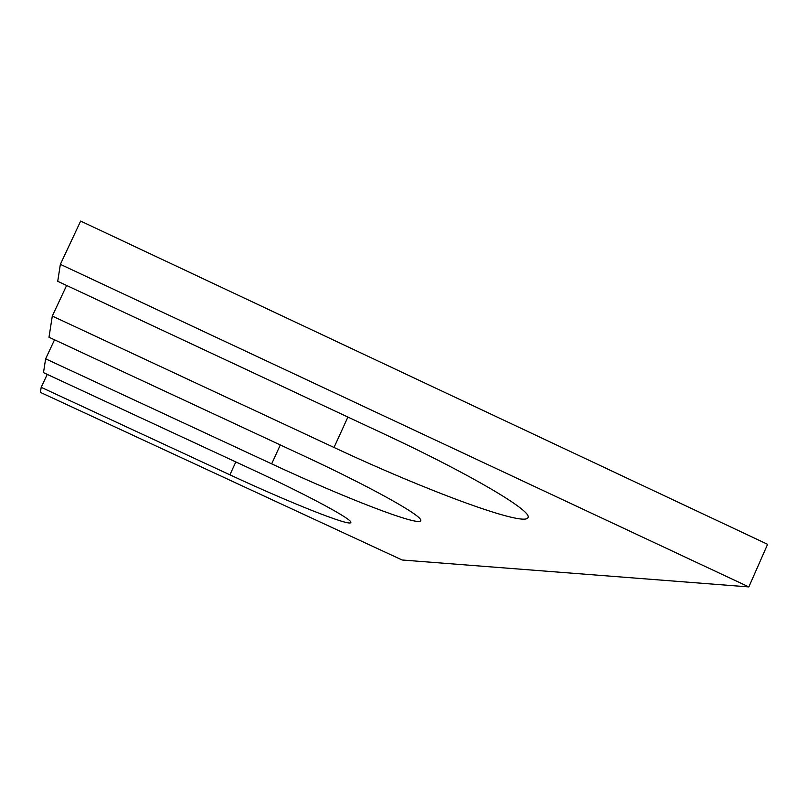 <?xml version="1.0" encoding="UTF-8"?>
<svg xmlns="http://www.w3.org/2000/svg" width="808" height="808" viewBox="0 0 808 808"><rect width="100%" height="100%" fill="white"/><g stroke="black" fill="none" stroke-linecap="round" stroke-linejoin="round"><path stroke-width="1.21" d="M347.905 417.059L334.027 447.47C426.048 490.648 524.745 527.21 527.947 517.625C533.26 511.474 470.428 474.235 384.537 434.199L57.721 281.305L60.368 264.347L80.638 221.079L767.6 544.309L748.844 586.921L60.368 264.347M47.238 374.397L41.188 387.335L40.4 392.385L402.142 560.005L748.844 586.921M235.835 461.934L229.906 474.821L41.188 387.335M229.906 474.821C289.83 502.707 349.995 526.675 350.803 522.534C353.611 520.009 308.757 495.718 251.419 469.175L43.48 372.65L45.632 358.813L54.52 339.815M66.62 285.466L52.298 316.059L48.995 337.239L303.162 455.581C371.963 487.507 424.351 516.908 420.625 520.695C419.049 526.695 344.259 497.738 271.66 463.853L45.632 358.813M334.027 447.47L52.298 316.059M280.326 444.945L271.66 463.853"/></g></svg>
